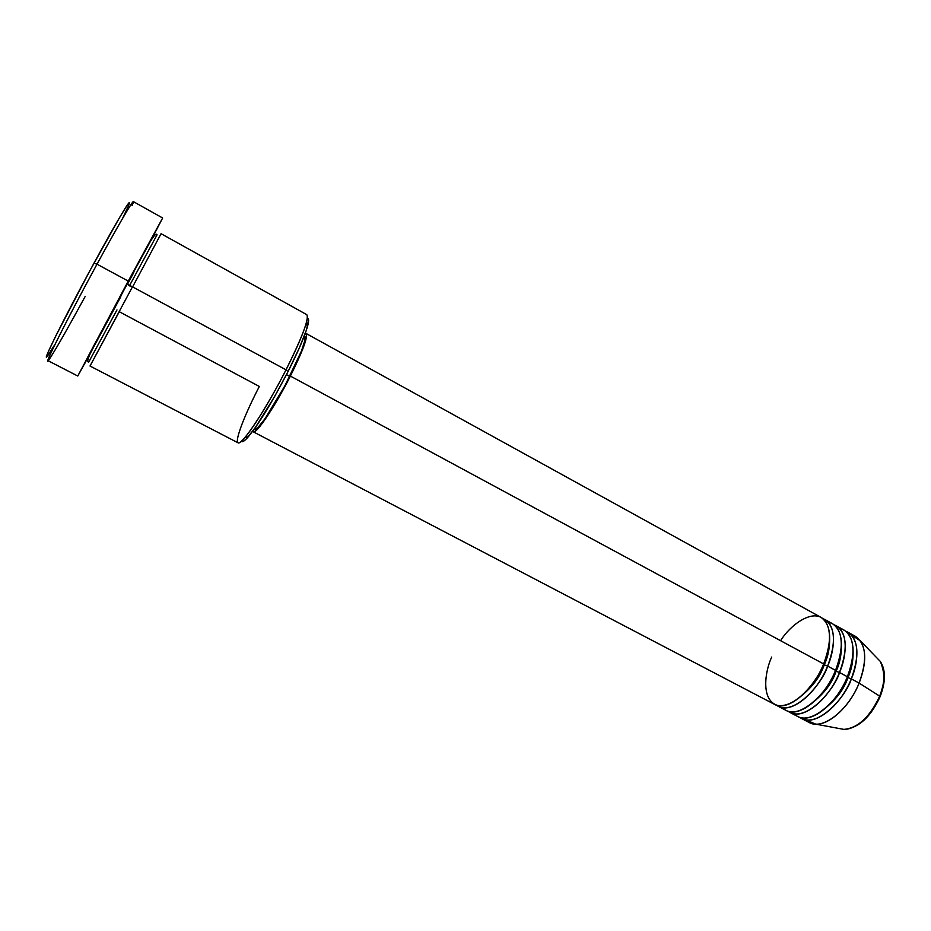 <?xml version="1.0" encoding="UTF-8"?>
<svg xmlns="http://www.w3.org/2000/svg" width="931" height="931" viewBox="0 0 931 931"><rect width="100%" height="100%" fill="white"/><g stroke="black" fill="none" stroke-linecap="round" stroke-linejoin="round"><path stroke-width="1.4" d="M880.098 696.702L879.679 696.144C876.071 706.897 860.523 729.404 843.882 729.392C857.975 728.089 869.915 717.01 879.679 696.144L859.115 683.086C849.968 706.175 829.614 725.074 815.707 724.143L805.641 719.872M824.249 664.827L823.481 664.35L824.249 664.827C828.52 655.796 830.266 645.404 829.474 633.65C830.266 645.404 828.52 655.796 824.249 664.827L827.624 666.084L824.249 664.827C819.536 678.908 808.981 691.419 792.584 702.346C808.981 691.419 819.536 678.908 824.249 664.827M253.29 431.821L252.801 431.1L254.454 431.705L260.145 426.154L269.001 413.62L290.379 376.077L823.644 663.943L290.379 376.077C275.227 406.149 256.095 434.637 253.29 431.821L774.359 704.29C786.939 712.029 812.623 691.617 823.644 663.943C828.986 651.851 833.769 628.96 823.12 618.836C811.879 609.06 790 625.295 780.585 640.691M778.258 706.326L786.032 710.4C798.798 718.22 824.598 697.982 835.549 670.367L827.624 666.084C836.236 642.588 835.316 627.063 824.878 619.511L822.864 618.615C838.622 624.689 833.745 653.166 827.624 666.084C816.615 693.746 790.896 714.1 778.258 706.326L776.384 705.139C793.852 717.929 823.411 681.829 827.624 666.084L835.549 670.367C842.113 656.983 846.547 626.039 828.346 622.28M836.119 671.239L835.375 670.774L836.119 671.239C840.274 662.395 841.985 652.177 841.263 640.586C841.985 652.177 840.274 662.395 836.119 671.239L839.494 672.496L836.119 671.239C831.523 685.065 821.107 697.435 804.873 708.34C821.107 697.435 831.523 685.065 836.119 671.239M789.907 712.424L797.634 716.463C810.587 724.388 836.504 704.313 847.373 676.744L839.494 672.496C848.025 649.035 847.001 633.487 836.399 625.853L834.385 624.957C850.317 631.195 845.581 659.613 839.494 672.496C828.578 700.1 802.743 720.28 789.907 712.424L788.045 711.249C805.804 724.085 835.351 688.207 839.494 672.496L847.373 676.744C853.89 663.419 858.173 632.591 839.855 628.588M847.92 677.605L847.198 677.163L847.92 677.605C851.958 668.958 853.646 658.927 852.982 647.499C853.646 658.927 851.958 668.958 847.92 677.605L851.295 678.862L847.92 677.605C843.439 691.186 833.175 703.417 817.104 714.298C833.175 703.417 843.439 691.186 847.92 677.605M845.848 631.265C861.931 637.665 857.346 666.026 851.295 678.862C840.46 706.408 814.509 726.436 801.486 718.476L799.636 717.312C817.686 730.207 847.222 694.538 851.295 678.862L859.115 683.086L851.295 678.862C859.755 655.447 858.603 639.876 847.838 632.172L855.438 636.35C866.296 644.124 867.529 659.707 859.115 683.086L879.679 696.144C885.288 681.224 885.509 669.668 880.354 661.487C885.323 673.544 885.102 685.1 879.679 696.144L880.156 696.551C870.671 717.207 858.568 728.147 843.882 729.392L815.707 724.143M308.557 319.845L306.508 329.783L299.328 347.95L288.04 371.585L274.529 396.699L255.164 427.829L245.982 439.269L243.096 441.492L241.385 441.201C242.235 442.586 244.574 441.073 248.391 436.674C259.202 423.419 272.422 401.726 288.04 371.585L286.015 369.828C271.747 397.968 253.907 427.178 244.76 437.663C229.829 455.434 238.941 425.863 259.318 386.458L119.273 311.71L90.354 365.383L132.47 286.818L129.409 285.84L126.895 283.792C141.384 256.781 168.022 207.881 149.216 243.491L149.309 243.294M85.245 296.326C68.824 326.49 57.257 346.844 50.542 357.388C38.648 376.159 64.949 322.976 97.01 264.183L93.95 263.217C62.959 319.985 37.589 371.574 49.134 353.571M157.06 234.798L129.409 285.84L157.06 234.798C156.315 233.006 154.022 235.345 150.182 241.827L126.953 284.048L132.47 286.818L90.016 366.023L237.975 442.772C241.35 446.391 266.103 409.221 286.015 369.828L132.47 286.818L286.015 369.828C302.366 336.941 309.278 318.553 306.776 314.666L161.075 233.704L132.609 286.888M304.751 335.928L305.007 340.094L301.446 351.057L284.851 385.911L265.032 418.717L257.98 427.48L254.582 429.342C257.259 432.019 275.436 404.95 289.809 376.415L286.492 374.623L289.809 376.415C301.714 352.43 306.695 338.931 304.763 335.94L304.39 335.73M162.646 217.994L133.366 201.608C132.796 200.34 117.213 227.036 97.01 264.183C70.593 312.653 45.631 361.926 47.947 360.646L77.773 376.019L128.245 281.092L97.01 264.183L128.245 281.092L162.646 217.994L150.438 241.397M90.551 352.919L77.773 376.019M801.486 718.476L809.167 722.503C822.317 730.509 848.339 710.597 859.115 683.086C866.086 664.746 866.517 650.688 860.419 640.889L880.354 661.487C885.835 670.099 885.777 681.783 880.156 696.551M794.085 713.798C810.738 730.626 843.439 693.269 847.373 676.744C855.845 653.318 854.739 637.758 844.033 630.066L836.399 625.853M851.295 634.861L860.419 640.889M868.018 715.625L876.478 703.499M47.528 355.84L46.562 356.596L46.666 355.851L48.121 352.116L55.779 335.963L89.655 271.119L119.517 217.645L127.5 204.727L129.153 202.725L128.618 205.286M127.675 207.555L122.729 218.133M53.87 345.995L48.587 354.385M154.732 233.297L123.87 289.227L84.256 364.463M84.721 363.137L155.768 230.841M133.773 272.515L127.419 284.397M120.821 296.686L96.393 341.956M307.439 326.723L306.264 323.15C303.145 333.694 296.395 349.253 286.015 369.828L288.04 371.585C298.001 351.848 304.472 336.894 307.439 326.723C308.999 321.102 308.964 318.321 307.346 318.379L307.602 318.39M290.379 376.077L302.633 349.358L306.369 337.837L306.671 334.683L305.228 333.473L306.101 333.484C308.138 336.626 302.901 350.824 290.379 376.077M771.718 657.053C765.433 669.971 759.999 700.449 777.932 705.535C797.25 708.002 818.826 678.21 823.644 663.943C832.291 640.423 831.418 624.91 821.026 617.381L306.101 333.484M782.471 707.688C798.775 724.551 831.546 686.938 835.549 670.367C844.103 646.894 843.114 631.346 832.57 623.747L824.878 619.511M91.61 350.731C82.068 368.187 82.673 366.733 93.426 346.355L126.965 284.071L90.388 353.245C87.619 359.25 87.06 362.206 88.701 362.078L116.969 309.918M128.117 206.507C134.39 192.042 118.423 218.226 93.95 263.217L97.01 264.183C122.333 217.598 138.672 190.599 132.062 205.576M244.76 437.663L248.391 436.674"/></g></svg>
